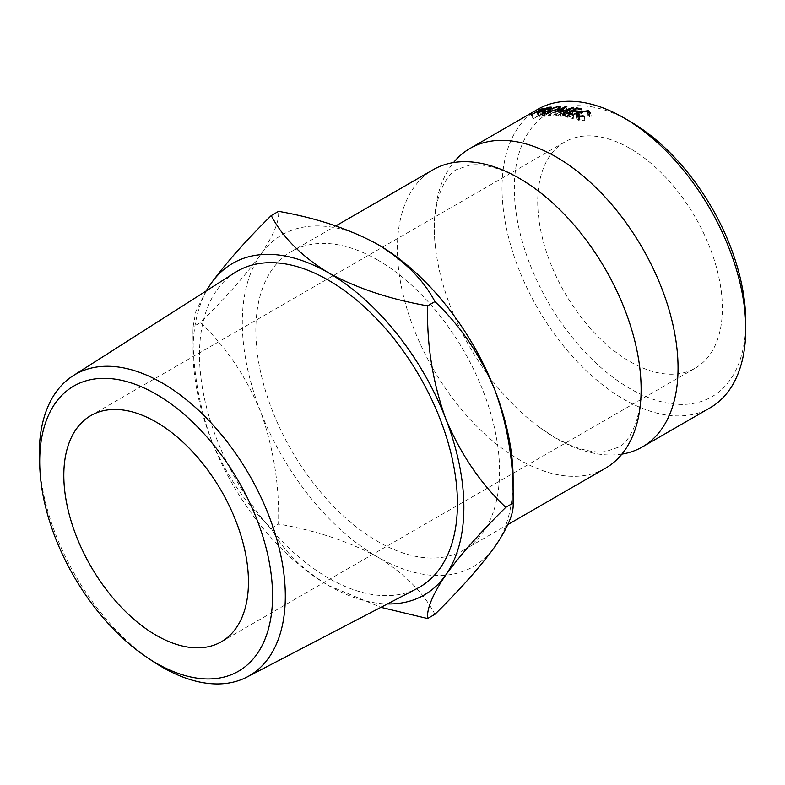 <?xml version="1.0" encoding="UTF-8"?>
<svg xmlns="http://www.w3.org/2000/svg" width="785" height="785" viewBox="0 0 785 785"><rect width="100%" height="100%" fill="white"/><g stroke="black" fill="none" stroke-linecap="round" stroke-linejoin="round"><path stroke-width="0.59" stroke-dasharray="3.92 2.94" d="M621.887 454.123A172.337 99.499 60 0 1 556.182 438.393A172.337 99.499 60 0 1 538.588 426.765A172.337 99.499 60 0 1 435.606 248.374A172.337 99.499 60 0 1 453.553 162.554M745.75 321.84A163.633 94.475 60 0 1 630.041 388.653A163.633 94.475 60 0 1 514.332 188.233A163.633 94.475 60 0 1 630.041 121.43M537.715 109.341A172.337 99.499 -120 0 0 511.3 247.442A172.337 99.499 -120 0 0 623.889 399.31A172.337 99.499 -120 0 0 710.052 407.847M630.041 148.444A130.555 75.38 -120 0 0 564.758 141.977A130.555 75.38 -120 0 0 544.751 246.588A130.555 75.38 -120 0 0 630.041 361.64A130.555 75.38 -120 0 0 695.324 368.106A130.555 75.38 -120 0 0 715.331 263.485A130.555 75.38 -120 0 0 630.041 148.444M235 272.581A182.395 105.308 -120 0 0 199.498 354.692A182.395 105.308 -120 0 0 277.605 536.646A182.395 105.308 -120 0 0 417.326 588.387M605.431 468.252A172.337 99.499 60 0 1 519.258 459.716A172.337 99.499 60 0 1 406.669 307.848A172.337 99.499 60 0 1 433.094 169.746M377.703 260.012A172.337 99.499 60 0 1 490.291 411.88A172.337 99.499 60 0 1 463.866 549.981A172.337 99.499 60 0 1 377.703 541.444A172.337 99.499 60 0 1 265.114 389.576A172.337 99.499 60 0 1 291.529 251.475A172.337 99.499 60 0 1 377.703 260.012M377.703 244.38A191.491 110.557 -120 0 0 260.443 254.85A191.491 110.557 -120 0 0 260.443 411.203A191.491 110.557 -120 0 0 377.703 557.075A191.491 110.557 -120 0 0 494.962 546.605A191.491 110.557 -120 0 0 513.105 478.899M434.929 614.302C423.527 592.567 404.452 573.492 377.703 557.075C349.197 541.601 316.159 530.582 278.577 524.037C279.499 485.11 273.455 447.499 260.443 411.203C245.911 376.28 225.903 346.735 200.411 322.557C225.668 297.682 245.676 275.113 260.443 254.85C273.366 235.785 279.421 221.282 278.577 211.342M206.583 290.685A191.491 110.557 -120 0 0 193.061 350.983A191.491 110.557 -120 0 0 211.204 439.629A191.491 110.557 -120 0 0 328.464 585.502A191.491 110.557 -120 0 0 387.447 603.94M206.033 291.029L195.877 311.409L193.061 326.796C192.139 365.722 198.183 403.333 211.204 439.629C225.737 474.552 245.744 504.098 271.237 528.276C282.639 550.02 301.715 569.096 328.464 585.502L380.931 607.335M271.237 528.276L278.577 524.037M193.061 350.983L193.061 326.796L200.411 322.557M152.8 661.274A173.995 100.46 60 0 1 39.613 465.22M531.268 114.777L533.143 118.682L542.906 113.04A167.99 96.987 60 0 1 544.397 112.598L546.301 112.284L544.525 108.359M544.221 108.301L546.007 112.226L545.026 113.305L538.873 115.709A167.99 96.987 60 0 0 538.333 115.876L533.82 118.476L531.965 114.571M543.279 109.37L545.026 113.305M539.197 111.176L540.993 115.101M536.469 111.961L538.333 115.876M533.143 118.682A167.99 96.987 60 0 1 533.82 118.476M541.159 109.38L542.906 113.04M540.649 114.924L544.319 113.462L543.985 113.02A167.99 96.987 60 0 0 542.592 113.413L539.334 115.297L540.649 114.924L538.824 111.009M542.553 109.537L544.319 113.462L542.17 109.105M537.48 111.391L539.334 115.297M540.737 109.507L542.592 113.413M581.871 109.027L582.715 112.922L581.714 113.501L580.871 109.606M576.435 108.605L577.387 112.53A167.99 96.987 60 0 1 581.714 113.501M577.387 112.53L574.385 114.267A167.99 96.987 60 0 1 578.702 115.238L577.701 115.817L576.857 111.912M573.629 111.166L574.385 114.267M577.868 111.333L578.702 115.238M572.432 110.921L573.384 114.846A167.99 96.987 60 0 1 577.701 115.817M573.384 114.846L569.625 117.014A167.99 96.987 60 0 1 573.943 117.985L572.942 118.564L572.098 114.659M568.87 113.913L569.625 117.014M573.099 114.09L573.943 117.985M566.839 113.501L567.81 117.436A167.99 96.987 60 0 1 572.942 118.564M567.81 117.436L577.583 111.794A167.99 96.987 60 0 1 582.715 112.922M576.808 108.683L577.583 111.794M559.754 112.432L560.912 116.386L564.778 112.029L563.542 108.065M560.912 116.386A167.99 96.987 60 0 1 561.089 116.406L559.94 112.451M564.111 113.02L565.151 116.965L571.323 112.775L570.263 108.821M571.323 112.775L561.089 116.406M565.151 116.965A167.99 96.987 60 0 1 565.965 117.102L564.945 113.158M554.838 112.029L556.114 116.003L567.035 110.43A167.99 96.987 60 0 1 567.143 110.43L562.747 115.385L574.424 111.244A167.99 96.987 60 0 1 574.541 111.264L573.492 107.319M574.541 111.264L565.965 117.102M574.424 111.244L573.374 107.3M562.747 115.385L561.599 111.421M567.143 110.43L565.897 106.466M567.035 110.43L565.779 106.456M556.114 116.003A167.99 96.987 60 0 1 556.899 116.043L555.643 112.078M564.778 112.029L556.899 116.043M537.784 113.158L539.491 117.093L549.264 111.45A167.99 96.987 60 0 1 550.854 111.166L552.915 111.107L551.315 107.162M550.933 107.015L552.552 110.97L551.708 112.196L546.183 114.11L544.653 116.317L543.083 112.353M550.128 108.232L551.708 112.196M544.535 110.155L546.183 114.11M542.15 112.461L543.75 116.425A167.99 96.987 60 0 1 544.653 116.317M543.75 116.425L545.3 114.257L543.622 110.312M543.024 110.41L544.712 114.355A167.99 96.987 60 0 1 545.3 114.257M544.712 114.355L540.208 116.965L538.52 113.02M539.491 117.093A167.99 96.987 60 0 1 540.208 116.965M547.714 107.879L549.264 111.45M547.165 113.54L550.982 112.284L550.471 111.647A167.99 96.987 60 0 0 548.97 111.902L545.712 113.776L547.165 113.54L545.516 109.586M549.382 108.32L550.982 112.284L548.823 107.692M544.025 109.831L545.712 113.776M547.282 107.957L548.97 111.902M558.361 109.154L559.676 113.118L550.069 116.072L548.421 115.66L550.756 113.393L560.274 110.145L562.001 110.675L559.676 113.118M548.636 112.108L550.069 116.072M549.215 109.429L550.756 113.393M558.841 106.171L560.274 110.145M551.502 113.325L549.667 115.14L551.041 115.493L558.9 113.099L560.726 111.195L559.303 110.724L551.502 113.325L549.981 109.36M551.041 115.493L549.608 111.529M558.9 113.099L557.576 109.125M559.303 110.724L557.88 106.75M589.221 113.315L589.849 116.563L589.241 112.755M589.81 117.142L588.053 115.081L579.821 116.268L578.074 118.506L579.85 119.869L584.805 120.036L584.953 120.635L578.849 120.448L576.74 118.339L579.065 116.013L589.113 114.512L591.134 117.063L589.81 117.142M587.376 111.215L588.053 115.081M579.026 112.383L579.821 116.268M579.163 116.013L579.85 119.869M584.207 116.209L584.805 120.036M584.383 116.808L584.953 120.635M578.172 116.592L578.849 120.448M575.964 114.953L576.73 118.878L576.161 115.415M578.251 112.118L579.065 116.013M588.642 111.833L589.113 114.512M590.634 112.49L591.223 116.278L590.556 113.236M542.563 108.693L544.397 112.598M537.028 111.804L538.873 115.709M549.186 107.221L550.854 111.166M538.588 426.765L555.132 437.706L569.733 445.016C585.011 451.022 597.199 453.141 606.314 451.375L618.001 447.381C627.755 444.438 646.222 416.953 639.844 368.302M435.606 248.374C429.218 199.724 447.685 172.249 457.449 169.295L469.126 165.311C478.242 163.535 490.439 165.655 505.717 171.67L520.318 178.98L536.852 189.921M90.854 415.579L564.758 141.977M463.866 549.981L507.885 524.566M291.529 251.475L335.823 225.913M543.289 108.929L545.065 112.854M550.069 107.682L551.678 111.637M548.421 115.66L546.919 111.676M560.647 106.721L562.001 110.675M549.667 115.14L548.529 112.108M560.726 111.195L559.715 108.251M578.074 118.506L577.662 116.415M221.419 641.718L695.324 368.106"/><path stroke-width="1.18" d="M453.553 162.554A172.337 99.499 60 0 1 470.019 148.434A172.337 99.499 60 0 1 556.182 156.971A172.337 99.499 60 0 1 668.771 308.829A172.337 99.499 60 0 1 642.356 446.93A172.337 99.499 60 0 1 621.887 454.123M272.562 595.864A164.654 95.063 -120 0 0 156.136 394.207A164.654 95.063 -120 0 0 39.701 461.433A164.654 95.063 -120 0 0 40.055 471.991A164.654 95.063 -120 0 0 147.158 657.506A164.654 95.063 -120 0 0 272.562 595.864M40.055 471.991L39.613 465.22A173.995 100.46 60 0 1 39.25 454.064A173.995 100.46 60 0 1 73.113 375.73A173.995 100.46 60 0 1 207.927 419.524A173.995 100.46 60 0 1 285.318 596.129A173.995 100.46 60 0 1 247.059 677.004A173.995 100.46 60 0 1 152.8 661.274L147.158 657.506M630.041 121.43L623.889 117.878L630.041 121.43A163.633 94.475 60 0 1 745.75 321.84L745.75 328.954A172.337 99.499 -120 0 0 623.889 117.878L623.889 117.878A172.337 99.499 -120 0 0 537.715 109.341L470.019 148.434M642.356 446.93L710.052 407.847A172.337 99.499 -120 0 0 745.75 328.954M156.136 635.251A130.555 75.38 60 0 1 70.846 520.2A130.555 75.38 60 0 1 90.854 415.579A130.555 75.38 60 0 1 156.136 422.045A130.555 75.38 60 0 1 241.427 537.097A130.555 75.38 60 0 1 221.419 641.718A130.555 75.38 60 0 1 156.136 635.251M247.059 677.004L417.326 588.387A182.395 105.308 -120 0 0 457.439 503.617A182.395 105.308 -120 0 0 376.309 318.484A182.395 105.308 -120 0 0 235 272.581L73.113 375.73M335.823 225.913L433.094 169.746A172.337 99.499 60 0 1 519.258 178.283A172.337 99.499 60 0 1 536.852 189.921A172.337 99.499 60 0 1 639.844 368.302A172.337 99.499 60 0 1 605.431 468.252L507.885 524.566M387.447 603.94A191.491 110.557 -120 0 0 445.723 575.032C460.255 555.034 480.263 532.465 505.766 507.326C480.498 483.521 460.491 453.975 445.723 418.68C432.8 382.835 426.755 345.223 427.589 305.846C389.929 299.262 356.89 288.252 328.464 272.807C301.656 256.352 282.58 237.276 271.237 215.581L278.577 211.342C316.237 217.926 349.276 228.935 377.703 244.38A191.491 110.557 60 0 1 494.962 390.253C507.895 426.098 513.939 463.709 513.105 503.087C514.028 512.841 507.983 527.353 494.962 546.605C480.44 566.593 460.422 589.162 434.929 614.302L427.589 618.541C426.667 608.787 432.712 594.284 445.723 575.032A191.491 110.557 -120 0 0 445.723 418.68A191.491 110.557 -120 0 0 328.464 272.807A191.491 110.557 -120 0 0 211.204 283.277A191.491 110.557 -120 0 0 206.583 290.685M505.766 507.326L513.105 503.087L513.105 478.899A191.491 110.557 -120 0 0 494.962 390.253C480.204 354.957 460.196 325.412 434.929 301.607C423.586 279.911 404.51 260.836 377.703 244.38M589.221 113.315L587.376 111.215L579.026 112.383L577.309 114.59L579.163 116.013L584.207 116.209L584.383 116.808L578.172 116.592L575.964 114.453L578.251 112.118L588.426 110.656L590.556 113.236L589.221 113.315L589.241 112.755L589.329 113.305M590.634 112.49L590.556 113.236M558.841 106.171L560.647 106.721L558.361 109.154L548.636 112.108L546.919 111.676L549.215 109.429L558.841 106.171L559.126 106.966M551.139 107.525L550.933 107.015L550.128 108.232L544.535 110.155L543.083 112.353A172.337 99.499 60 0 0 542.15 112.461L543.622 110.312A172.337 99.499 60 0 0 543.024 110.41L538.52 113.02A172.337 99.499 60 0 0 537.784 113.158L547.557 107.516A172.337 99.499 60 0 1 549.186 107.221L551.325 107.182M559.754 112.432A172.337 99.499 60 0 1 559.94 112.451L570.263 108.821L564.111 113.02A172.337 99.499 60 0 1 564.945 113.158L573.492 107.319A172.337 99.499 60 0 0 573.374 107.3L561.599 111.421L565.897 106.466A172.337 99.499 60 0 0 565.779 106.456L554.838 112.029A172.337 99.499 60 0 1 555.643 112.078L563.542 108.065L559.754 112.432M576.602 107.859A172.337 99.499 60 0 1 581.871 109.027L580.871 109.606A172.337 99.499 60 0 0 576.435 108.605L573.433 110.342A172.337 99.499 60 0 1 577.868 111.333L576.857 111.912A172.337 99.499 60 0 0 572.432 110.921L568.674 113.089A172.337 99.499 60 0 1 573.099 114.09L572.098 114.659A172.337 99.499 60 0 0 566.839 113.501L576.602 107.859L576.808 108.683M544.368 108.634L537.028 111.804A172.337 99.499 60 0 0 536.469 111.961L531.965 114.571A172.337 99.499 60 0 0 531.268 114.777L541.042 109.135A172.337 99.499 60 0 1 542.563 108.693L544.525 108.359M271.237 215.581C245.98 240.455 225.962 263.014 211.204 283.277L206.033 291.029M380.931 607.335L427.589 618.541M427.589 305.846L434.929 301.607M542.17 109.105L542.553 109.537L542.17 109.105A172.337 99.499 60 0 0 540.737 109.507L537.48 111.391L542.641 109.723M573.433 110.342L573.629 111.166M568.674 113.089L568.87 113.913M563.787 108.87L563.542 108.065M570.42 109.409L570.263 108.821M543.622 110.312L543.936 111.038M548.823 107.692L549.382 108.32L548.823 107.692A172.337 99.499 60 0 0 547.282 107.957L544.025 109.831L549.49 108.585M544.025 109.831L544.309 110.489M549.785 112.01L549.608 111.529L557.576 109.125L559.362 107.241L557.88 106.75L549.981 109.36L548.175 111.156L549.608 111.529M579.163 116.013L579.32 116.877M584.207 116.209L584.305 116.818M578.251 112.118L578.388 112.795M588.426 110.656L588.642 111.833M548.529 112.108L548.175 111.156M559.715 108.251L559.362 107.241M577.662 116.415L577.309 114.59"/></g></svg>
